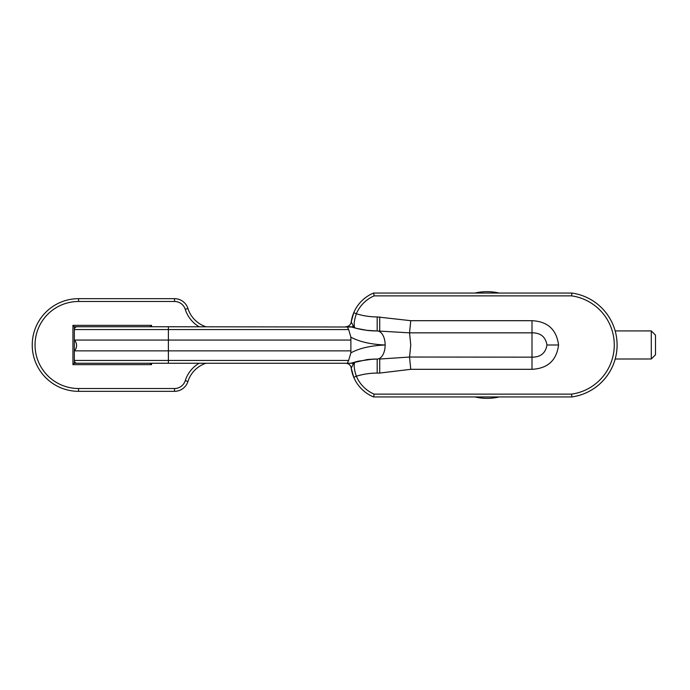 <?xml version="1.0" encoding="UTF-8"?>
<svg xmlns="http://www.w3.org/2000/svg" width="690" height="690" viewBox="0 0 690 690"><rect width="100%" height="100%" fill="white"/><g stroke="black" fill="none" stroke-linecap="round" stroke-linejoin="round"><path stroke-width="1.03" d="M351.305 363.113L354.513 362.983C353.72 365.7 354.332 370.116 356.359 376.24A33.793 33.793 0 0 0 374.144 394.128L571.622 394.128A49.62 49.62 0 0 0 571.622 295.872L571.82 293.06L571.622 295.872L374.144 295.872L373.575 293.06L374.144 295.872A33.793 33.793 0 0 0 356.359 313.76C354.332 319.875 353.72 324.291 354.513 327.017L168.395 326.75L168.395 329.561L74.348 329.561A2.812 2.812 0 0 1 77.151 326.75L168.395 326.75L74.348 326.75L74.348 340.067L350.882 340.067L350.882 337.151L348.631 329.561L168.395 329.561L168.395 350.865L350.882 350.865L350.882 352.849C359.404 348.226 370.823 345.612 385.158 345C370.823 344.388 359.395 341.774 350.882 337.151M356.238 328.319L366.933 330.338L377.18 330.959A14.042 7.978 -90 0 1 385.158 345A14.042 7.978 90 0 1 377.18 359.041L367.408 359.524L350.882 363.251L77.151 363.251A2.812 2.812 0 0 1 74.348 360.439L74.348 340.067A7.633 7.633 0 0 1 74.348 350.865L168.395 350.865L168.395 360.439L348.631 360.439L350.882 352.849M410.757 320.686L531.999 320.686C547.713 321.488 556.563 329.587 558.555 345C556.597 360.37 547.748 368.477 531.999 369.314L410.757 369.314L379.724 373.074L379.724 359.041L409.567 357.032L531.999 357.153C540.598 357.213 545.583 353.159 546.954 345C545.557 336.824 540.581 332.77 531.999 332.847L409.55 332.847L410.757 320.686L377.18 316.926A70.19 70.19 0 0 1 356.359 313.76L353.772 312.673A36.605 36.605 0 0 0 351.227 321.902L353.772 312.673A36.605 36.605 0 0 1 373.575 293.06L571.82 293.06A52.431 52.431 0 0 1 571.82 396.94L373.575 396.94A36.605 36.605 0 0 1 353.772 377.327L351.227 368.098A36.605 36.605 0 0 0 353.772 377.327L356.359 376.24A70.19 70.19 0 0 1 377.18 373.074L377.18 359.041A84.223 84.223 0 0 0 366.933 359.663A84.223 84.223 0 0 1 377.18 359.041M358.205 361.206L372.505 359.171M348.631 329.561L347.303 326.75L350.882 326.75L357.549 328.638M367.408 330.476L372.522 330.838M352.15 363.251L354.513 362.983L353.194 364.165A5.615 1.915 90 0 0 352.15 363.251L350.434 363.251M350.882 350.865L350.882 340.067M377.18 316.926L377.18 330.959L409.55 332.847M357.558 361.353L350.882 363.251M409.567 357.032L410.757 345L409.567 332.968M348.631 360.439L347.303 363.251M351.305 326.887A84.223 84.223 0 0 0 377.18 330.959L377.18 330.959A84.223 84.223 0 0 1 351.305 326.887L354.513 327.017L353.194 325.835A5.615 1.915 -90 0 1 352.15 326.75M379.724 316.926L379.724 330.959M410.757 369.314L409.55 357.153M353.194 364.165L351.227 368.098A5.615 5.615 0 0 0 345.664 363.251M373.575 396.94L374.144 394.128L373.575 396.94A36.605 36.605 0 0 1 351.227 368.098M571.622 394.128L571.82 396.94A52.431 52.431 0 0 0 617.102 345M373.575 293.06A36.605 36.605 0 0 0 351.227 321.902L353.194 325.835M351.227 321.902A5.615 5.615 0 0 1 345.664 326.75M199.151 326.75A30.886 30.886 0 0 1 185.256 309.344A11.23 11.23 0 0 0 174.544 301.487L78.556 301.487A43.513 43.513 0 0 0 35.043 345A43.513 43.513 0 0 0 78.556 388.513L174.544 388.513A11.23 11.23 0 0 0 185.256 380.656L187.939 381.501A28.074 28.074 0 0 1 205.956 363.251A28.074 28.074 0 0 0 187.939 381.501A14.042 14.042 0 0 1 174.544 391.325L78.556 391.325A46.325 46.325 0 0 1 32.232 345A46.325 46.325 0 0 1 78.556 298.675L174.544 298.675A14.042 14.042 0 0 1 187.939 308.499A28.074 28.074 0 0 0 205.956 326.75A28.074 28.074 0 0 1 187.939 308.499L188.034 308.801M168.395 363.251L168.395 360.439L74.348 360.439L74.348 363.251L104.932 363.251M174.544 388.513L174.544 391.325A14.042 14.042 0 0 0 187.939 381.501L188.034 381.199M151.55 363.251L151.55 364.656L150.144 363.251M150.144 326.75L151.55 325.344L151.55 326.75M74.348 326.75L72.942 325.344L151.55 325.344M151.55 364.656L72.942 364.656L74.348 363.251M487.028 291.654A53.346 53.346 0 0 0 474.893 293.06A53.346 53.346 0 0 1 499.206 293.06M499.206 396.94A53.346 53.346 0 0 1 474.893 396.94A53.346 53.346 0 0 0 487.062 398.346M655.491 335.124L655.5 354.781L651.291 358.99L651.282 330.915L655.491 335.124M379.724 373.074L377.18 373.074M531.999 369.314L531.999 320.686M558.555 345L546.954 345M78.556 388.513L78.556 391.325A46.325 46.325 0 0 1 32.232 345A46.325 46.325 0 0 1 78.556 298.675L78.556 301.487M72.942 364.656L72.942 325.344M185.256 380.656A30.886 30.886 0 0 1 199.151 363.251M174.544 301.487L174.544 298.675A14.042 14.042 0 0 1 187.939 308.499L185.256 309.344M615.17 330.924L651.282 330.915M615.195 358.998L651.291 358.99"/></g></svg>
